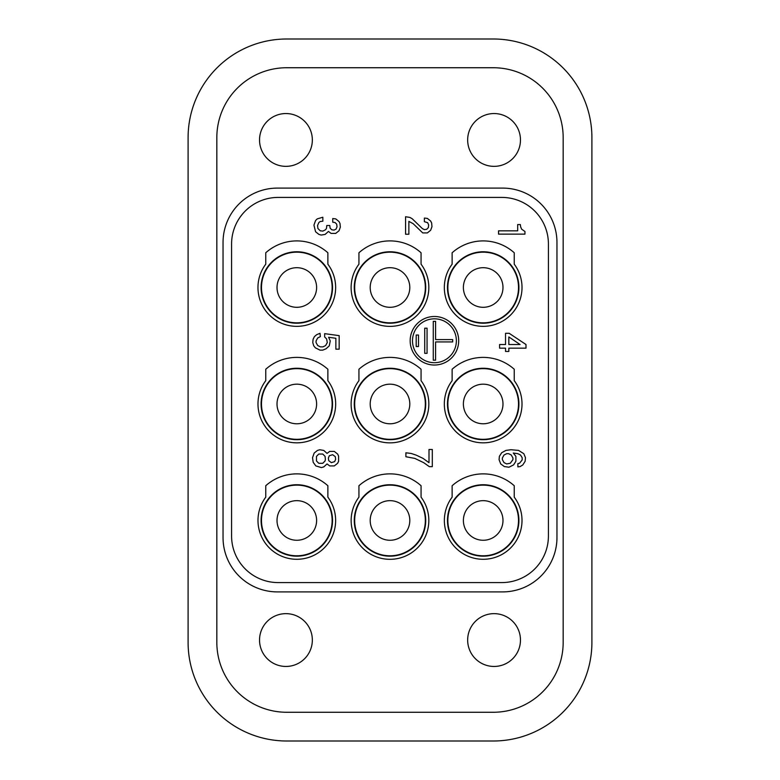 <?xml version="1.0" encoding="UTF-8"?>
<svg xmlns="http://www.w3.org/2000/svg" width="780" height="780" viewBox="0 0 780 780"><rect width="100%" height="100%" fill="white"/><g stroke="black" fill="none" stroke-linecap="round" stroke-linejoin="round"><path stroke-width="1.17" d="M483.19 484.741A35.724 35.724 0 0 1 518.905 520.465A35.724 35.724 0 0 1 483.19 556.179A35.724 35.724 0 0 1 447.466 520.465A35.724 35.724 0 0 1 483.19 484.741M520.465 139.951A26.403 26.403 0 0 1 494.062 166.355A26.403 26.403 0 0 1 467.659 139.951A26.403 26.403 0 0 1 494.062 113.548A26.403 26.403 0 0 1 520.465 139.951M312.341 640.048A26.403 26.403 0 0 1 285.938 666.451A26.403 26.403 0 0 1 259.535 640.048A26.403 26.403 0 0 1 285.938 613.645A26.403 26.403 0 0 1 312.341 640.048M312.341 139.951A26.403 26.403 0 0 1 285.938 166.355A26.403 26.403 0 0 1 259.535 139.951A26.403 26.403 0 0 1 285.938 113.548A26.403 26.403 0 0 1 312.341 139.951M520.465 640.048A26.403 26.403 0 0 1 494.062 666.451A26.403 26.403 0 0 1 467.659 640.048A26.403 26.403 0 0 1 494.062 613.645A26.403 26.403 0 0 1 520.465 640.048M216.83 642.379L216.83 137.621L216.83 642.379A69.888 69.888 0 0 0 286.718 712.267L493.282 712.267A69.888 69.888 0 0 0 563.17 642.379L563.17 137.621A69.888 69.888 0 0 0 493.282 67.733L286.718 67.733A69.888 69.888 0 0 0 216.83 137.621L216.83 642.379M390 484.741A35.724 35.724 0 0 1 425.724 520.465A35.724 35.724 0 0 1 390 556.179A35.724 35.724 0 0 1 354.276 520.465A35.724 35.724 0 0 1 390 484.741M358.936 497.162A38.825 38.825 0 0 0 416.13 549.178A38.825 38.825 0 0 0 421.063 497.162L421.063 485.735A46.595 46.595 0 0 0 358.936 485.735L358.936 497.162M390 251.774A35.724 35.724 0 0 1 425.724 287.498A35.724 35.724 0 0 1 390 323.212A35.724 35.724 0 0 1 354.276 287.498A35.724 35.724 0 0 1 390 251.774M296.81 484.741A35.724 35.724 0 0 1 332.534 520.465A35.724 35.724 0 0 1 296.81 556.179A35.724 35.724 0 0 1 261.095 520.465A35.724 35.724 0 0 1 296.81 484.741M483.19 251.774A35.724 35.724 0 0 1 518.905 287.498A35.724 35.724 0 0 1 483.19 323.212A35.724 35.724 0 0 1 447.466 287.498A35.724 35.724 0 0 1 483.19 251.774M452.127 264.196A38.825 38.825 0 0 0 509.311 316.222A38.825 38.825 0 0 0 514.244 264.196L514.244 252.769A46.595 46.595 0 0 0 452.127 252.769L452.127 264.196M483.19 368.257A35.724 35.724 0 0 1 518.905 403.981A35.724 35.724 0 0 1 483.19 439.696A35.724 35.724 0 0 1 447.466 403.981A35.724 35.724 0 0 1 483.19 368.257M452.127 380.679A38.825 38.825 0 0 0 509.311 432.705A38.825 38.825 0 0 0 514.244 380.679L514.244 369.252A46.595 46.595 0 0 0 452.127 369.252L452.127 380.679M296.81 251.774A35.724 35.724 0 0 1 332.534 287.498A35.724 35.724 0 0 1 296.81 323.212A35.724 35.724 0 0 1 261.095 287.498A35.724 35.724 0 0 1 296.81 251.774M265.756 264.196A38.825 38.825 0 0 0 322.94 316.222A38.825 38.825 0 0 0 327.873 264.196L327.873 252.769A46.595 46.595 0 0 0 265.756 252.769L265.756 264.196M502.983 520.465A19.802 19.802 0 0 1 483.19 540.267A19.802 19.802 0 0 1 463.388 520.465A19.802 19.802 0 0 1 483.19 500.662A19.802 19.802 0 0 1 502.983 520.465A19.802 19.802 0 0 1 483.19 540.267A19.802 19.802 0 0 1 463.388 520.465A19.802 19.802 0 0 1 483.19 500.662A19.802 19.802 0 0 1 502.983 520.465M502.603 188.097A54.356 54.356 0 0 1 556.959 242.453L556.959 537.547A54.356 54.356 0 0 1 502.603 591.903L277.397 591.903A54.356 54.356 0 0 1 223.041 537.547L223.041 242.453A54.356 54.356 0 0 1 277.397 188.097L502.603 188.097M563.17 137.621L563.17 642.379L563.17 137.621M502.983 403.981A19.802 19.802 0 0 1 483.19 423.784A19.802 19.802 0 0 1 463.388 403.981A19.802 19.802 0 0 1 483.19 384.179A19.802 19.802 0 0 1 502.983 403.981A19.802 19.802 0 0 1 483.19 423.784A19.802 19.802 0 0 1 463.388 403.981A19.802 19.802 0 0 1 483.19 384.179A19.802 19.802 0 0 1 502.983 403.981M502.983 287.498A19.802 19.802 0 0 1 483.19 307.3A19.802 19.802 0 0 1 463.388 287.498A19.802 19.802 0 0 1 483.19 267.696A19.802 19.802 0 0 1 502.983 287.498A19.802 19.802 0 0 1 483.19 307.3A19.802 19.802 0 0 1 463.388 287.498A19.802 19.802 0 0 1 483.19 267.696A19.802 19.802 0 0 1 502.983 287.498M316.612 520.465A19.802 19.802 0 0 1 296.81 540.267A19.802 19.802 0 0 1 277.017 520.465A19.802 19.802 0 0 1 296.81 500.662A19.802 19.802 0 0 1 316.612 520.465A19.802 19.802 0 0 1 296.81 540.267A19.802 19.802 0 0 1 277.017 520.465A19.802 19.802 0 0 1 296.81 500.662A19.802 19.802 0 0 1 316.612 520.465M316.612 287.498A19.802 19.802 0 0 1 296.81 307.3A19.802 19.802 0 0 1 277.017 287.498A19.802 19.802 0 0 1 296.81 267.696A19.802 19.802 0 0 1 316.612 287.498A19.802 19.802 0 0 1 296.81 307.3A19.802 19.802 0 0 1 277.017 287.498A19.802 19.802 0 0 1 296.81 267.696A19.802 19.802 0 0 1 316.612 287.498M409.802 287.498A19.802 19.802 0 0 1 390 307.3A19.802 19.802 0 0 1 370.198 287.498A19.802 19.802 0 0 1 390 267.696A19.802 19.802 0 0 1 409.802 287.498A19.802 19.802 0 0 1 390 307.3A19.802 19.802 0 0 1 370.198 287.498A19.802 19.802 0 0 1 390 267.696A19.802 19.802 0 0 1 409.802 287.498M409.802 403.981A19.802 19.802 0 0 1 390 423.784A19.802 19.802 0 0 1 370.198 403.981A19.802 19.802 0 0 1 390 384.179A19.802 19.802 0 0 1 409.802 403.981A19.802 19.802 0 0 0 390 384.179A19.802 19.802 0 0 0 370.198 403.981M409.802 520.465A19.802 19.802 0 0 1 390 540.267A19.802 19.802 0 0 1 370.198 520.465A19.802 19.802 0 0 1 390 500.662A19.802 19.802 0 0 1 409.802 520.465A19.802 19.802 0 0 1 390 540.267A19.802 19.802 0 0 1 370.198 520.465A19.802 19.802 0 0 1 390 500.662A19.802 19.802 0 0 1 409.802 520.465M390 368.257A35.724 35.724 0 0 1 425.724 403.981A35.724 35.724 0 0 1 390 439.696A35.724 35.724 0 0 1 354.276 403.981A35.724 35.724 0 0 1 390 368.257M327.873 369.252L327.873 380.679A38.825 38.825 0 0 1 270.689 432.705A38.825 38.825 0 0 1 265.756 380.679L265.756 369.252A46.595 46.595 0 0 1 327.873 369.252M548.418 244.013L548.418 535.987A46.595 46.595 0 0 1 501.823 582.582L278.177 582.582A46.595 46.595 0 0 1 231.582 535.987L231.582 244.013A46.595 46.595 0 0 1 278.177 197.418L501.823 197.418A46.595 46.595 0 0 1 548.418 244.013M286.718 741L493.282 741A98.621 98.621 0 0 0 591.903 642.379L591.903 137.621A98.621 98.621 0 0 0 493.282 39L286.718 39A98.621 98.621 0 0 0 188.097 137.621L188.097 642.379A98.621 98.621 0 0 0 286.718 741M452.127 485.735A46.595 46.595 0 0 1 514.244 485.735L514.244 497.162A38.825 38.825 0 0 1 457.06 549.178A38.825 38.825 0 0 1 452.127 497.162L452.127 485.735M358.936 264.196A38.825 38.825 0 0 0 416.13 316.222A38.825 38.825 0 0 0 421.063 264.196L421.063 252.769A46.595 46.595 0 0 0 358.936 252.769L358.936 264.196M265.756 497.162A38.825 38.825 0 0 0 322.94 549.178A38.825 38.825 0 0 0 327.873 497.162L327.873 485.735A46.595 46.595 0 0 0 265.756 485.735L265.756 497.162M358.936 380.679A38.825 38.825 0 0 0 416.13 432.705A38.825 38.825 0 0 0 421.063 380.679L421.063 369.252A46.595 46.595 0 0 0 358.936 369.252L358.936 380.679M520.66 226.873L521.644 229.184L524.95 231.494L524.95 234.136L498.547 234.136L498.547 230.841L517.686 230.841L517.686 224.562L520.328 224.562L520.66 226.873M316.612 403.981A19.802 19.802 0 0 1 296.81 423.784A19.802 19.802 0 0 1 277.017 403.981A19.802 19.802 0 0 1 296.81 384.179A19.802 19.802 0 0 1 316.612 403.981A19.802 19.802 0 0 0 296.81 384.179A19.802 19.802 0 0 0 277.017 403.981M296.81 368.257A35.724 35.724 0 0 1 332.534 403.981A35.724 35.724 0 0 1 296.81 439.696A35.724 35.724 0 0 1 261.095 403.981A35.724 35.724 0 0 1 296.81 368.257M434.431 365.03A24.268 24.268 0 0 0 458.698 340.762A24.268 24.268 0 0 0 434.431 316.495A24.268 24.268 0 0 0 410.163 340.762A24.268 24.268 0 0 0 434.431 365.03M519.529 463.261L522.161 459.966L522.161 457.655L520.514 455.013L517.871 453.697L513.26 453.034L515.892 456.329L515.892 461.282L513.581 464.909L508.96 467.22L504.348 466.567L500.711 463.924L499.063 459.635L499.395 456.329L501.706 452.702L505.996 450.392L510.949 449.728L518.534 450.392L523.819 453.697L525.466 457.655L525.135 461.282L522.824 464.909L520.182 466.567L517.871 466.898L517.871 463.593L519.529 463.261M508.833 348.153L508.833 351.458L505.537 351.458L505.537 348.153L499.6 348.153L499.6 344.526L505.537 344.526L505.537 333.304L509.165 333.304L526.003 344.526L526.003 348.153L508.833 348.153M405.902 452.79L411.177 453.453L416.13 455.101L423.062 458.396L429 462.686L429 449.485L432.305 449.485L432.305 466.654L429.331 466.654L423.725 462.686L414.814 458.396L405.902 456.748L405.902 452.79M315.832 465.923L313.19 462.296L312.526 457.675L314.174 453.053L317.479 450.421L319.79 449.758L323.749 450.421L327.054 453.385L329.686 451.406L334.308 451.406L337.613 454.048L338.598 456.027L338.598 461.311L337.613 463.291L334.308 465.923L329.686 465.923L327.054 463.944L323.749 466.918L321.438 467.581L315.832 465.923M316.066 340.909L316.066 342.566L317.714 345.53L320.356 346.856L322.998 346.856L325.64 345.53L327.288 342.566L326.625 338.93L324.646 336.95L324.646 333.655L339.163 335.634L339.163 349.167L335.868 349.167L335.868 338.276L328.604 337.282L330.252 340.909L329.267 345.862L325.962 348.835L322.666 350.152L320.024 350.152L315.403 347.841L313.755 345.862L312.76 342.566L313.092 339.261L314.418 336.619L316.729 334.639L320.024 333.323L320.356 336.619L317.714 337.945L316.066 340.909M430.648 230.275L427.352 232.918L422.731 232.918L413.156 223.675L408.866 221.364L408.866 234.234L405.571 234.234L405.571 216.743L409.861 217.405L412.171 218.722L422.399 228.628L424.378 229.612L426.689 229.281L428.337 227.633L428.668 224.991L427.684 222.68L424.378 221.695L424.378 218.069L427.352 218.39L430.648 221.032L431.642 223.012L431.974 226.649L430.648 230.275M340.334 227.136L339.017 230.773L335.712 233.415L331.09 233.415L328.448 231.426L325.153 234.4L321.194 235.063L318.883 234.4L315.578 231.757L313.93 225.157L315.578 220.535L317.236 218.887L322.842 217.24L322.842 221.198L320.2 221.53L318.883 222.524L317.558 225.488L317.889 228.462L320.2 230.773L322.842 231.104L325.484 229.778L326.469 228.462L326.8 225.488L329.774 225.488L330.106 228.13L331.753 229.778L334.064 230.11L336.043 229.125L337.028 226.814L336.706 224.172L335.049 222.524L332.738 222.193L332.738 218.556L335.712 218.887L339.017 221.53L340.002 223.509L340.334 227.136M510.286 463.261L512.928 459.635L512.928 457.987L511.27 455.013L508.638 453.697L506.659 453.697L504.017 455.013L502.359 457.987L502.359 459.635L504.017 462.608L506.659 463.924L510.286 463.261M325.397 459.322L325.065 456.358L322.764 454.048L318.796 454.048L316.485 456.358L316.485 460.98L318.796 463.291L322.764 463.291L325.065 460.98L325.397 459.322M332.66 454.711L329.365 455.695L328.37 458.006L328.702 460.648L331.344 462.628L334.639 461.633L335.634 459.322L335.302 456.69L332.66 454.711M434.431 362.7A21.938 21.938 0 0 0 456.368 340.762A21.938 21.938 0 0 0 434.431 318.825A21.938 21.938 0 0 0 412.493 340.762A21.938 21.938 0 0 0 434.431 362.7M433.27 321.35L435.601 321.35L435.601 339.602L452.683 339.602L452.683 341.933L435.601 341.933L435.601 360.185L433.27 360.185L433.27 321.35M416.188 335.02L418.519 335.02L418.519 346.515L416.188 346.515L416.188 335.02M424.729 328.185L427.06 328.185L427.06 353.35L424.729 353.35L424.729 328.185M508.833 336.931L508.833 344.526L520.055 344.526L508.833 336.931M518.515 520.465A35.334 35.334 0 0 1 483.19 555.789A35.334 35.334 0 0 1 447.856 520.465A35.334 35.334 0 0 1 483.19 485.131A35.334 35.334 0 0 1 518.515 520.465M518.515 403.981A35.334 35.334 0 0 1 483.19 439.315A35.334 35.334 0 0 1 447.856 403.981A35.334 35.334 0 0 1 483.19 368.648A35.334 35.334 0 0 1 518.515 403.981M518.515 287.498A35.334 35.334 0 0 1 483.19 322.832A35.334 35.334 0 0 1 447.856 287.498A35.334 35.334 0 0 1 483.19 252.164A35.334 35.334 0 0 1 518.515 287.498M332.144 520.465A35.334 35.334 0 0 1 296.81 555.789A35.334 35.334 0 0 1 261.485 520.465A35.334 35.334 0 0 1 296.81 485.131A35.334 35.334 0 0 1 332.144 520.465M332.144 287.498A35.334 35.334 0 0 1 296.81 322.832A35.334 35.334 0 0 1 261.485 287.498A35.334 35.334 0 0 1 296.81 252.164A35.334 35.334 0 0 1 332.144 287.498M425.334 287.498A35.334 35.334 0 0 1 390 322.832A35.334 35.334 0 0 1 354.666 287.498A35.334 35.334 0 0 1 390 252.164A35.334 35.334 0 0 1 425.334 287.498M425.334 403.981A35.334 35.334 0 0 1 390 439.315A35.334 35.334 0 0 1 354.666 403.981A35.334 35.334 0 0 1 390 368.648A35.334 35.334 0 0 1 425.334 403.981M425.334 520.465A35.334 35.334 0 0 1 390 555.789A35.334 35.334 0 0 1 354.666 520.465A35.334 35.334 0 0 1 390 485.131A35.334 35.334 0 0 1 425.334 520.465M332.144 403.981A35.334 35.334 0 0 1 296.81 439.315A35.334 35.334 0 0 1 261.485 403.981A35.334 35.334 0 0 1 296.81 368.648A35.334 35.334 0 0 1 332.144 403.981"/></g></svg>
